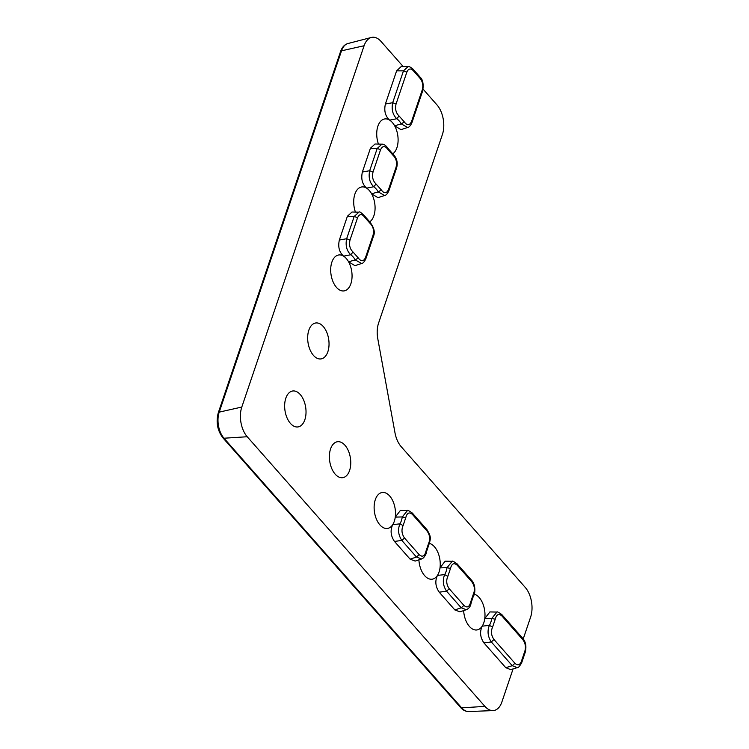 <?xml version="1.0" encoding="UTF-8"?>
<svg xmlns="http://www.w3.org/2000/svg" width="749" height="749" viewBox="0 0 749 749"><rect width="100%" height="100%" fill="white"/><g stroke="black" fill="none" stroke-linecap="round" stroke-linejoin="round"><path stroke-width="1.12" d="M387.813 149.379L393 155.268L392.364 153.386L387.954 148.339L387.813 149.379C384.949 145.512 382.533 145.634 380.576 149.725L377.215 148.442L370.418 148.255L362.376 172.017C360.859 178.889 362.282 184.263 366.636 188.158A18.163 10.467 81.6 0 0 362.385 186.894A18.163 10.467 81.6 0 0 355.419 212.098M364.791 217.388L369.978 223.277L369.341 221.404L364.932 216.358L364.791 217.388C361.917 213.531 359.511 213.643 357.554 217.734L354.193 216.452L347.396 216.264L339.353 240.026C337.836 246.898 339.26 252.273 343.613 256.167A18.163 10.467 -98.4 0 1 346.263 258.48A18.163 10.467 -98.4 0 1 348.575 261.804L354.951 265.68L361.58 263.489L355.269 259.912L358.256 257.928C361.121 261.785 363.527 261.673 365.484 257.572L365.858 258.751C364.351 261.897 362.919 263.479 361.57 263.498M300.227 394.508A18.163 10.467 81.6 0 0 293.327 390.931A18.163 10.467 81.6 0 0 284.751 403.477A18.163 10.467 81.6 0 0 290.443 423.41A18.163 10.467 81.6 0 0 298.626 426.799A18.163 10.467 81.6 0 0 305.995 413.373A18.163 10.467 81.6 0 0 300.227 394.508M323.25 326.498A18.163 10.467 81.6 0 0 316.35 322.922A18.163 10.467 81.6 0 0 307.773 335.468A18.163 10.467 81.6 0 0 313.466 355.401A18.163 10.467 81.6 0 0 321.639 358.79A18.163 10.467 81.6 0 0 329.008 345.364A18.163 10.467 81.6 0 0 323.25 326.498M344.971 445.262A18.163 10.467 81.6 0 0 338.061 441.685A18.163 10.467 81.6 0 0 329.494 454.231A18.163 10.467 81.6 0 0 335.187 474.164A18.163 10.467 81.6 0 0 343.36 477.553A18.163 10.467 81.6 0 0 350.729 464.127A18.163 10.467 81.6 0 0 344.971 445.262M412.98 69.058L413.167 70.537C410.508 68.065 408.392 68.599 406.838 72.147L403.477 70.855L408.093 66.605L401.164 66.586L396.624 70.837L385.398 104.008C383.881 110.871 385.295 116.254 389.658 120.149A18.163 10.467 81.6 0 0 385.407 118.885A18.163 10.467 81.6 0 0 378.442 144.089M385.398 104.008L392.691 102.707C391.343 109.382 392.701 114.719 396.755 118.726L389.658 120.149A18.163 10.467 -98.4 0 1 392.307 122.462A18.163 10.467 -98.4 0 1 394.62 125.776L400.987 129.652L407.606 127.48L401.305 123.894L404.291 121.9C407.156 125.766 409.572 125.645 411.529 121.553L411.884 122.761C410.396 125.879 408.963 127.461 407.606 127.48M362.376 172.017L369.669 170.725C368.321 177.391 369.678 182.728 373.732 186.735L366.636 188.158A18.163 10.467 -98.4 0 1 369.285 190.471A18.163 10.467 -98.4 0 1 371.598 193.794L377.973 197.67L384.583 195.489L378.282 191.903L381.278 189.909C384.143 193.776 386.55 193.654 388.506 189.563L388.881 190.742C387.373 193.888 385.941 195.47 384.583 195.489M343.613 256.167A18.163 10.467 81.6 0 0 339.363 254.913A18.163 10.467 81.6 0 0 330.796 267.449A18.163 10.467 81.6 0 0 336.488 287.391A18.163 10.467 81.6 0 0 344.662 290.781A18.163 10.467 81.6 0 0 348.575 261.804L355.269 259.912A18.884 10.889 -98.4 0 0 350.719 254.744L343.613 256.167M501.774 614.526L501.802 614.554C498.441 612.223 496.83 611.399 496.961 612.073L489.883 611.933L484.753 618.618A18.163 10.467 81.6 0 0 479.191 597.524A18.163 10.467 81.6 0 0 474.257 594.182M463.65 610.594A18.163 10.467 81.6 0 0 469.408 626.426A18.163 10.467 81.6 0 0 477.581 629.815A18.163 10.467 81.6 0 0 482.197 626.164C479.585 631.81 480.175 637.408 483.957 642.942L505.781 667.687L510.724 669.643L517.278 667.631L512.26 665.702L514.947 663.296C517.606 665.767 519.722 665.234 521.276 661.685L521.632 662.893M457.04 563.782L457.059 563.8C453.697 561.469 452.087 560.645 452.227 561.319L445.14 561.179L440.009 567.864A18.163 10.467 81.6 0 0 434.448 546.77A18.163 10.467 81.6 0 0 429.514 543.428M418.906 559.84A18.163 10.467 81.6 0 0 424.664 575.672A18.163 10.467 81.6 0 0 432.847 579.061A18.163 10.467 81.6 0 0 437.453 575.401C434.841 581.055 435.431 586.654 439.223 592.187L454.849 609.92L459.886 611.839L466.355 609.705L461.225 607.804L463.912 605.398L449.25 588.77L446.563 591.176L439.223 592.187M412.306 513.028L412.315 513.046C408.963 510.715 407.353 509.891 407.484 510.565L400.397 510.425L395.266 517.11A18.163 10.467 81.6 0 0 389.705 496.016A18.163 10.467 81.6 0 0 382.805 492.439A18.163 10.467 81.6 0 0 374.228 504.985A18.163 10.467 81.6 0 0 379.921 524.918A18.163 10.467 81.6 0 0 388.104 528.307A18.163 10.467 81.6 0 0 392.719 524.646C390.107 530.301 390.697 535.9 394.48 541.433L410.106 559.157L415.143 561.085L421.612 558.951L416.481 557.05L419.168 554.644L404.516 538.016L401.829 540.422L394.48 541.433M423.11 89.168L436.957 104.879A21.365 12.321 -98.4 0 1 442.387 134.567L378.591 323.053A21.365 12.321 -98.4 0 0 377.796 338.791L394.976 432.744A21.365 12.321 -98.4 0 0 401.202 446.694L525.199 587.356A21.365 12.321 -98.4 0 1 530.629 617.054L523.233 638.906M392.841 153.751A18.163 10.467 81.6 0 0 394.62 125.776L401.305 123.894A18.884 10.889 -98.4 0 0 396.755 118.726L399.105 116.011C395.94 113.033 394.92 109.026 396.052 103.999L406.838 72.147M369.819 221.76A18.163 10.467 81.6 0 0 371.598 193.794L378.282 191.903A18.884 10.889 -98.4 0 0 373.732 186.735L376.082 184.02C372.918 181.043 371.897 177.036 373.03 172.008L380.576 149.725M364.932 216.349C361.149 212.51 359.146 211.124 358.93 212.192L352.039 212.004L347.396 216.264M387.954 148.339C385.904 145.4 383.9 144.014 381.934 144.183L375.062 143.995L370.418 148.255M513.074 668.923L501.849 702.066A21.365 12.321 -98.4 0 1 493.029 710.586A21.365 12.321 -98.4 0 1 484.912 706.382L247.226 436.742A21.365 12.321 -98.4 0 1 241.796 407.053L364.098 45.745A21.365 12.321 -98.4 0 1 371.41 37.45A21.365 12.321 -98.4 0 1 381.035 41.438L403.215 66.595M339.353 240.026L346.647 238.734C345.308 245.41 346.665 250.746 350.719 254.744L353.06 252.029C349.895 249.061 348.884 245.054 350.017 240.017L357.554 217.734M358.93 212.192L354.193 216.452L346.647 238.734L350.017 240.017M381.934 144.183L377.215 148.442L369.669 170.725L373.03 172.008M408.093 66.605L408.692 66.661M496.933 612.073L491.756 618.44L484.753 618.618A18.163 10.467 -98.4 0 1 482.197 626.164L489.406 625.359C487.122 631.004 487.749 636.528 491.307 641.93L483.957 642.942M454.849 609.92L461.225 607.804L446.563 591.176C443.015 585.774 442.378 580.25 444.672 574.605L447.827 576.346C445.992 580.597 446.46 584.735 449.25 588.77M437.453 575.401L444.672 574.605A18.884 10.889 -98.4 0 0 447.013 567.686L440.009 567.864A18.163 10.467 -98.4 0 1 437.453 575.401M410.106 559.157L416.481 557.05L401.829 540.422C398.271 535.029 397.644 529.506 399.929 523.851L403.093 525.592C401.249 529.852 401.726 533.99 404.516 538.016M392.719 524.646L399.929 523.851A18.884 10.889 -98.4 0 0 402.269 516.932L395.266 517.11A18.163 10.467 -98.4 0 1 392.719 524.646M407.456 510.565L402.269 516.932L405.761 517.69C407.025 512.784 409.263 511.717 412.474 514.488L427.136 531.125L426.977 529.674L412.325 513.046L412.474 514.488M452.199 561.319L447.013 567.686L450.505 568.444C451.769 563.538 454.006 562.471 457.218 565.252L471.87 581.879L471.72 580.428L457.059 563.8L457.218 565.252M522.755 638.326L522.755 638.326C525.723 641.724 526.575 646.293 525.311 652.042L524.937 650.862C525.976 646.724 525.302 643.035 522.905 639.777L522.755 638.326L501.802 614.554L501.952 616.006C498.74 613.225 496.503 614.292 495.248 619.208L491.756 618.44A18.884 10.889 -98.4 0 1 489.406 625.359L492.57 627.1C490.726 631.351 491.204 635.489 493.994 639.524L491.307 641.93L512.26 665.702L505.781 667.687M413.167 70.537L420.283 78.608L420.133 77.166C422.876 79.553 423.728 84.122 422.679 90.872L422.314 89.702L411.529 121.553M420.283 78.608C422.698 81.856 423.372 85.555 422.314 89.702M420.133 77.166L413.008 69.095C410.386 66.989 408.729 66.165 408.046 66.614L408.046 66.614M392.364 153.395C396.895 157.796 398.243 162.823 396.418 168.459L396.052 167.28L388.506 189.563M369.341 221.404C374.013 227.153 375.371 232.181 373.405 236.469L373.03 235.289L365.484 257.572M396.624 70.837L403.477 70.855L392.691 102.707L396.052 103.999M471.102 602.926L473.424 595.998L473.293 594.303L470.625 602.196L471.102 602.926C470.69 606.203 469.108 608.46 466.346 609.705M426.359 552.172L428.69 545.235L428.55 543.549L425.881 551.442L426.359 552.172C426.63 553.034 425.685 554.925 423.522 557.865L421.612 558.941M428.55 543.549C430.394 539.299 429.926 535.151 427.136 531.125M473.293 594.303C475.138 590.043 474.66 585.896 471.87 581.879M340.561 51.522A2.668 1.451 18.7 0 1 341.516 50.82L219.214 412.128A2.668 1.451 18.7 0 0 218.268 412.821L340.561 51.522C342.078 47.178 344.54 44.519 347.939 43.526A18.781 10.823 81.6 0 0 341.516 50.82L364.098 45.745M218.268 412.821C215.843 422.136 217.379 430.469 222.893 437.837A2.668 1.629 -41.4 0 0 223.988 438.221A18.781 10.823 81.6 0 1 219.214 412.128L241.796 407.053M222.893 437.837L460.569 707.477A2.668 1.629 -41.4 0 0 461.674 707.852L223.988 438.221L247.226 436.742M460.569 707.477C463.06 710.258 465.812 711.616 468.808 711.55A18.781 10.823 81.6 0 1 461.674 707.852L484.912 706.382M501.952 616.006L522.905 639.777M393 155.268C396.165 158.245 397.185 162.252 396.052 167.28M369.978 223.277C373.142 226.264 374.163 230.271 373.03 235.289M514.947 663.296L493.994 639.524M470.625 602.196C469.361 607.102 467.123 608.169 463.912 605.398M425.881 551.442C424.617 556.357 422.38 557.425 419.168 554.644M492.57 627.1L495.248 619.208M524.937 650.862L521.276 661.685M404.291 121.9L399.105 116.011M381.278 189.909L376.082 184.02M358.256 257.928L353.06 252.029M447.827 576.346L450.505 568.444M403.093 525.592L405.761 517.69M347.939 43.526L371.41 37.45M468.808 711.55L493.029 710.586M422.679 90.872L411.903 122.733M396.418 168.459L388.881 190.742M373.405 236.469L365.858 258.751M525.311 652.042L521.65 662.856C519.506 666.488 518.055 668.08 517.306 667.621L517.306 667.621M428.69 545.235C431.106 537.866 431.049 536.677 426.977 529.674M473.424 595.989C475.138 594.706 476.074 584.922 471.72 580.428"/></g></svg>
